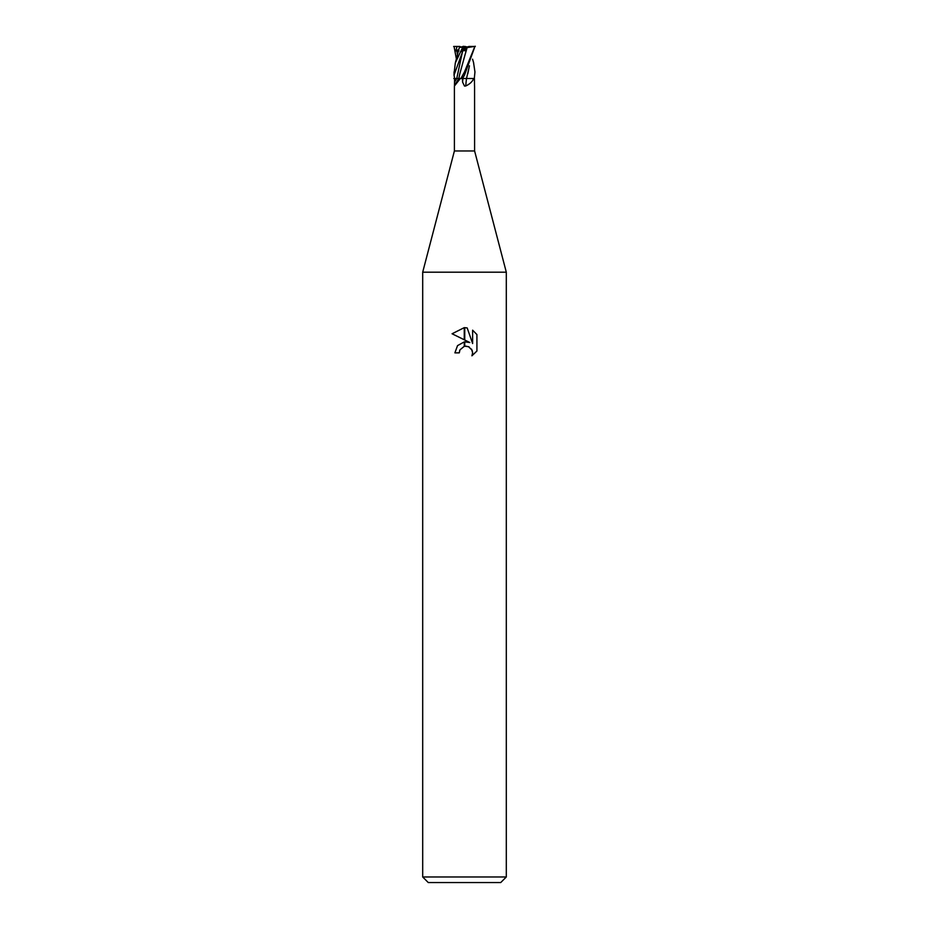 <?xml version="1.0" encoding="UTF-8"?>
<svg xmlns="http://www.w3.org/2000/svg" width="929" height="929" viewBox="0 0 929 929"><rect width="100%" height="100%" fill="white"/><g stroke="black" fill="none" stroke-linecap="round" stroke-linejoin="round"><path stroke-width="1.39" d="M463.803 47.843L465.777 47.843L465.266 49.852L463.316 48.796L465.266 49.852L465.87 47.449L468.982 46.45L474.951 46.45L464.57 74.935L462.445 78.5L462.572 82.077L464.5 86.072L465.719 85.979C469.76 84.133 472.42 81.636 473.709 78.5L466.486 78.5A153.355 30.994 -76.8 0 0 465.719 85.979M464.5 150.962L474.603 150.962L506.305 272.197L506.305 876.976L422.695 876.976L422.695 272.197L506.305 272.197L422.695 272.197L454.397 150.962L464.5 150.962M474.58 86.153L474.603 150.962M474.533 85.979L474.405 78.5M422.695 876.976L428.269 882.55L500.731 882.55L506.305 876.976M464.744 341.849L469.819 342.522L464.744 340.014L464.744 327.658L467.194 327.937L472.617 343.544L472.617 330.178L476.914 334.533L476.925 351.023L471.92 355.807L472.629 352.823L472.118 350.256L468.518 346.645L464.744 346.25L464.744 341.837M459.274 352.857L454.885 352.857L457.532 345.623L464.256 341.907L464.256 346.354L459.983 349.827L459.274 352.857L459.727 350.407M471.502 349.095L472.629 352.823L471.932 355.795L476.914 351.023M464.256 327.647L464.256 339.77L452.075 333.766L464.256 327.647L452.086 333.766M459.983 349.827L464.221 346.366M465.952 346.134L469.215 346.993M476.914 334.533L472.617 330.178M467.194 327.937L464.744 327.658M454.467 85.979L454.595 78.5L460.343 78.5L454.397 86.072L454.397 150.962M474.858 46.45L464.5 71.951L460.9 78.5L462.944 78.5A152.402 30.808 -76.8 0 0 462.572 82.077M464.814 47.843L465.394 50.387L465.87 47.449M454.595 78.5L454.049 75.052L464.5 46.45L462.212 50.979M460.006 47.449L465.22 46.45M461.179 47.065L459.797 46.45L459.832 47.507M462.537 78.5L464.57 74.935M463.606 46.276L459.274 47.681L455.315 62.963L454.084 73.519M463.072 46.45L455.315 62.963M453.631 46.45L457.103 46.45L455.721 50.979L459.019 50.874M456.429 59.177L454.049 46.45M467.113 47.646L464.93 55.159L467.101 47.634L475.334 46.276M464.93 55.159L459.832 73.739M459.135 78.5L453.828 78.5M461.399 51.618L462.712 50.503L466.23 50.874M464.152 57.877L463.919 58.62M465.174 47.809L467.159 47.634M469.447 65.808L466.509 78.5M473.523 62.429L474.951 71.951L474.313 78.5L473.709 78.5M469.424 65.854L467.81 73.739M466.567 78.5L463.037 78.5M467.821 47.065L464.5 46.45L465.197 47.843L464.5 46.473L464.105 47.263M474.313 78.5L474.951 71.951M457.103 46.45L459.797 46.462M455.721 50.979L458.903 49.33M462.712 50.503L456.766 78.5A152.402 145.319 -42.1 0 1 454.583 82.077M456.836 50.503L457.498 55.194M456.638 46.45L456.638 47.263M459.901 73.333L458.821 78.5L455.105 84.481M472.571 59.177L473.685 62.963M454.049 75.052L454.049 71.951"/></g></svg>
